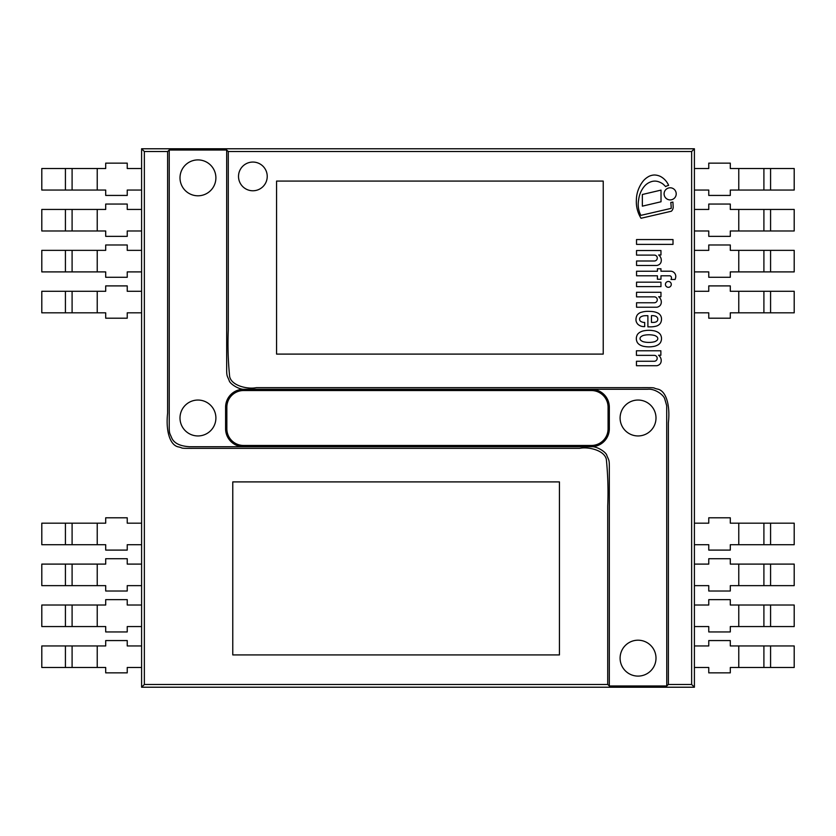 <?xml version="1.0" encoding="UTF-8"?>
<svg xmlns="http://www.w3.org/2000/svg" width="836" height="836" viewBox="0 0 836 836"><rect width="100%" height="100%" fill="white"/><g stroke="black" fill="none" stroke-linecap="round" stroke-linejoin="round"><path stroke-width="1.25" d="M694.402 148.777L694.402 687.223L141.597 687.223L141.597 148.777L694.402 148.777L141.597 148.777L141.597 687.223L694.402 687.223L694.402 148.777L691.644 151.535L228.28 151.535L228.28 330.053C227.622 345.143 228.071 360.65 229.649 376.576C231.551 385.96 248.093 389.44 256.276 387.664L638.662 387.664C658.705 387.59 651.463 387.716 657.295 389.033C666.135 390.454 670.357 405.251 668.382 422.849L668.382 684.465L691.644 684.465L691.644 151.535M559.43 481.902L232.774 481.902L232.774 654.922L559.43 654.922L559.43 481.902M603.226 181.078L276.57 181.078L276.57 354.098L603.226 354.098L603.226 181.078M252.869 162.059A14.358 14.358 0 0 0 240.444 183.596A14.358 14.358 0 0 0 265.305 183.596A14.358 14.358 0 0 0 252.869 162.059M638.046 640.198A17.953 17.953 0 0 0 622.506 667.128A17.953 17.953 0 0 0 653.595 667.128A17.953 17.953 0 0 0 638.046 640.198M638.046 400.047A17.953 17.953 0 0 0 622.506 426.977A17.953 17.953 0 0 0 653.595 426.977A17.953 17.953 0 0 0 638.046 400.047M197.954 159.906A17.953 17.953 0 0 0 182.405 186.825A17.953 17.953 0 0 0 213.493 186.825A17.953 17.953 0 0 0 197.954 159.906M197.954 400.047A17.953 17.953 0 0 0 182.405 426.977A17.953 17.953 0 0 0 213.493 426.977A17.953 17.953 0 0 0 197.954 400.047M668.382 684.465L666.762 685.969L666.7 405.69L664.777 399.023C663.815 394.958 654.766 388.322 647.534 389.283L243.537 389.283A17.953 17.953 0 0 0 225.595 407.226L225.595 428.774A17.953 17.953 0 0 0 243.537 446.717L591.386 446.717A17.953 17.953 0 0 0 609.329 428.774L609.329 407.226A17.953 17.953 0 0 0 591.386 389.283L591.386 390.537L243.537 390.537A16.689 16.689 0 0 0 226.849 407.226L226.849 428.774A16.689 16.689 0 0 0 243.537 445.463L591.386 445.463A16.689 16.689 0 0 0 608.075 428.774L608.075 407.226A16.689 16.689 0 0 0 591.386 390.537M591.386 445.463L591.386 446.717C596.789 446.142 606.393 452.192 606.894 455.641C609.026 460.845 609.402 459.267 609.329 469.268L609.329 685.969L607.72 684.465L607.72 505.947C608.378 490.857 607.929 475.35 606.351 459.424C604.449 450.04 587.907 446.56 579.714 448.336L197.338 448.336C177.295 448.409 184.537 448.284 178.705 446.967C169.865 445.546 165.643 430.749 167.618 413.151L167.618 151.535L144.356 151.535L141.597 148.777M666.762 685.969L609.329 685.969M144.356 151.535L144.356 684.465L607.72 684.465M144.356 684.465L141.597 687.223M691.644 684.465L694.402 687.223M167.618 151.535L169.238 150.031L226.671 150.031L228.28 151.535M169.238 150.031L169.238 424.155C169.165 434.177 169.52 432.525 171.652 437.761C173.919 443.143 179.855 446.131 189.469 446.717L243.537 446.717L243.537 445.463M244.614 389.283C239.211 389.858 229.607 383.808 229.106 380.359C226.974 375.155 226.598 376.733 226.671 366.732L226.671 150.031M730.298 195.436L730.298 190.054L738.773 190.054L738.773 168.517L730.298 168.517L730.298 163.135L708.761 163.135L708.761 168.517L694.402 168.517L694.402 190.054L708.761 190.054L708.761 195.436L730.298 195.436M770.583 190.054L770.583 168.517L794.2 168.517L794.2 190.054L738.773 190.054M770.583 168.517L738.773 168.517M763.905 190.054L763.905 168.517M65.417 190.054L72.095 190.054L72.095 168.517L72.095 190.054L105.702 190.054L105.702 195.436L127.239 195.436L127.239 190.054L141.597 190.054L141.597 168.517L127.239 168.517L127.239 163.135L105.702 163.135L105.702 168.517L41.8 168.517L41.8 190.054L65.417 190.054L65.417 168.517M65.417 312.821L72.095 312.821L72.095 291.283L72.095 312.821L105.702 312.821L105.702 318.202L127.239 318.202L127.239 312.821L141.597 312.821L141.597 291.283L127.239 291.283L127.239 285.902L105.702 285.902L105.702 291.283L41.8 291.283L41.8 312.821L65.417 312.821L65.417 291.283M708.761 204.057L708.761 209.439L694.402 209.439L694.402 230.976L708.761 230.976L708.761 236.358L730.298 236.358L730.298 230.976L738.773 230.976L738.773 209.439L730.298 209.439L730.298 204.057L708.761 204.057M770.583 230.976L770.583 209.439L794.2 209.439L794.2 230.976L738.773 230.976M770.583 209.439L738.773 209.439M763.905 230.976L763.905 209.439M708.761 244.979L708.761 250.361L694.402 250.361L694.402 271.899L708.761 271.899L708.761 277.28L730.298 277.28L730.298 271.899L738.773 271.899L738.773 250.361L730.298 250.361L730.298 244.979L708.761 244.979M770.583 271.899L770.583 250.361L794.2 250.361L794.2 271.899L738.773 271.899M770.583 250.361L763.905 250.361L763.905 271.899L763.905 250.361L738.773 250.361M708.761 318.202L730.298 318.202L730.298 312.821L738.773 312.821L738.773 291.283L730.298 291.283L730.298 285.902L708.761 285.902L708.761 291.283L694.402 291.283L694.402 312.821L708.761 312.821L708.761 318.202M770.583 312.821L770.583 291.283L794.2 291.283L794.2 312.821L738.773 312.821M770.583 291.283L763.905 291.283L763.905 312.821L763.905 291.283L738.773 291.283M72.095 250.361L72.095 271.899L105.702 271.899L105.702 277.28L127.239 277.28L127.239 271.899L141.597 271.899L141.597 250.361L127.239 250.361L127.239 244.979L105.702 244.979L105.702 250.361L41.8 250.361L41.8 271.899L65.417 271.899L65.417 250.361M72.095 271.899L65.417 271.899M65.417 230.976L72.095 230.976L72.095 209.439L72.095 230.976L105.702 230.976L105.702 236.358L127.239 236.358L127.239 230.976L141.597 230.976L141.597 209.439L127.239 209.439L127.239 204.057L105.702 204.057L105.702 209.439L41.8 209.439L41.8 230.976L65.417 230.976L65.417 209.439M730.298 640.564L730.298 645.946L738.773 645.946L738.773 667.483L730.298 667.483L730.298 672.865L708.761 672.865L708.761 667.483L694.402 667.483L694.402 645.946L708.761 645.946L708.761 640.564L730.298 640.564M770.583 645.946L770.583 667.483L794.2 667.483L794.2 645.946L738.773 645.946M770.583 667.483L763.905 667.483L763.905 645.946L763.905 667.483L738.773 667.483M72.095 667.483L72.095 645.946L105.702 645.946L105.702 640.564L127.239 640.564L127.239 645.946L141.597 645.946L141.597 667.483L127.239 667.483L127.239 672.865L105.702 672.865L105.702 667.483L41.8 667.483L41.8 645.946L65.417 645.946L65.417 667.483M72.095 645.946L65.417 645.946M65.417 523.179L72.095 523.179L72.095 544.717L72.095 523.179L105.702 523.179L105.702 517.798L127.239 517.798L127.239 523.179L141.597 523.179L141.597 544.717L127.239 544.717L127.239 550.098L105.702 550.098L105.702 544.717L41.8 544.717L41.8 523.179L65.417 523.179L65.417 544.717M708.761 631.943L708.761 626.561L694.402 626.561L694.402 605.024L708.761 605.024L708.761 599.642L730.298 599.642L730.298 605.024L738.773 605.024L738.773 626.561L730.298 626.561L730.298 631.943L708.761 631.943M770.583 605.024L770.583 626.561L794.2 626.561L794.2 605.024L738.773 605.024M770.583 626.561L763.905 626.561L763.905 605.024L763.905 626.561L738.773 626.561M708.761 591.021L708.761 585.639L694.402 585.639L694.402 564.101L708.761 564.101L708.761 558.72L730.298 558.72L730.298 564.101L738.773 564.101L738.773 585.639L730.298 585.639L730.298 591.021L708.761 591.021M770.583 564.101L770.583 585.639L794.2 585.639L794.2 564.101L738.773 564.101M770.583 585.639L738.773 585.639M763.905 564.101L763.905 585.639M708.761 517.798L730.298 517.798L730.298 523.179L738.773 523.179L738.773 544.717L730.298 544.717L730.298 550.098L708.761 550.098L708.761 544.717L694.402 544.717L694.402 523.179L708.761 523.179L708.761 517.798M770.583 523.179L770.583 544.717L794.2 544.717L794.2 523.179L738.773 523.179M770.583 544.717L763.905 544.717L763.905 523.179L763.905 544.717L738.773 544.717M65.417 564.101L72.095 564.101L72.095 585.639L72.095 564.101L105.702 564.101L105.702 558.72L127.239 558.72L127.239 564.101L141.597 564.101L141.597 585.639L127.239 585.639L127.239 591.021L105.702 591.021L105.702 585.639L41.8 585.639L41.8 564.101L65.417 564.101L65.417 585.639M72.095 626.561L72.095 605.024L105.702 605.024L105.702 599.642L127.239 599.642L127.239 605.024L141.597 605.024L141.597 626.561L127.239 626.561L127.239 631.943L105.702 631.943L105.702 626.561L41.8 626.561L41.8 605.024L65.417 605.024L65.417 626.561M72.095 605.024L65.417 605.024M656.845 265.472A5.925 5.925 0 0 0 659.886 263.988A4.389 4.389 0 0 0 661.004 262.19A5.946 5.946 0 0 0 661.297 259.871A6.751 6.751 0 0 0 658.653 254.98L660.962 254.98L660.962 250.528L636.53 250.528L636.53 255.105L654.504 255.105A2.947 2.947 0 0 1 657.284 258.136A2.947 2.947 0 0 1 654.327 260.999L636.551 260.999L636.551 265.472L656.845 265.472M673.011 239.577L636.53 239.566L636.53 244.384L673.011 244.384L673.011 239.577M642.351 194.495L642.351 206.158L661.025 201.769L661.025 190.106L642.351 194.495M671.005 279.475L675.07 279.475A7.942 7.942 0 0 0 675.77 276.601A5.225 5.225 0 0 0 670.367 271.209L660.952 271.209L660.952 268.764L657.43 268.764L657.43 271.24L636.551 271.24L636.551 275.786L657.409 275.786L657.409 279.245L660.973 279.245L660.973 275.786L669.824 275.786A1.881 1.881 0 0 1 671.381 277.218A3.125 3.125 0 0 1 671.005 279.475M660.962 292.286L636.53 292.286L636.53 296.864L654.504 296.864A2.947 2.947 0 0 1 657.284 299.894A2.947 2.947 0 0 1 654.327 302.757L636.551 302.757L636.551 307.23L656.845 307.23A5.925 5.925 0 0 0 659.886 305.746A4.389 4.389 0 0 0 661.004 303.938A5.946 5.946 0 0 0 661.297 301.629A6.751 6.751 0 0 0 658.653 296.738L660.962 296.738L660.962 292.286M636.541 286.623L660.962 286.623L660.952 282.171L636.541 282.171L636.541 286.623M661.203 360.128A6.751 6.751 0 0 0 658.559 355.237L660.868 355.237L660.868 350.786L636.436 350.786L636.436 355.363L654.41 355.363A2.947 2.947 0 0 1 657.19 358.393A2.947 2.947 0 0 1 654.233 361.256L636.457 361.256L636.457 365.729L656.751 365.729A5.925 5.925 0 0 0 659.792 364.245A4.389 4.389 0 0 0 660.91 362.448A5.946 5.946 0 0 0 661.203 360.128M643.281 180.921A29.114 29.114 0 0 0 639.759 186.418A30.577 30.577 0 0 0 636.374 199.971A31.319 31.319 0 0 0 641.024 218.269L671.371 211.226A5.653 5.653 0 0 0 673.179 207.338L672.928 202.072A1035.877 1035.877 0 0 1 670.785 202.469A54.382 54.382 0 0 1 671.224 208.352L640.846 215.374A24.035 24.035 0 0 1 638.631 199.919A25.519 25.519 0 0 1 644.013 186.741A15.006 15.006 0 0 1 650.826 181.84A11.192 11.192 0 0 1 658.141 181.6A16.689 16.689 0 0 1 662.791 183.889A27.034 27.034 0 0 1 665.623 186.606A8.621 8.621 0 0 1 668.654 185.383A19.259 19.259 0 0 0 664.913 179.803A18.256 18.256 0 0 0 660.618 176.542A14.316 14.316 0 0 0 654.201 174.996A14.128 14.128 0 0 0 649.478 176.103A19.134 19.134 0 0 0 643.281 180.921M655.299 316.06A4.211 4.211 0 0 1 657.221 317.419A2.801 2.801 0 0 1 657.765 319.488A3.375 3.375 0 0 1 657.399 320.752A2.79 2.79 0 0 1 656.03 321.912A7.754 7.754 0 0 1 653.303 322.424L651.463 322.424L651.463 315.674A3.49 3.49 0 0 1 652.237 315.632A11.767 11.767 0 0 1 655.299 316.06M644.911 315.726A48.645 48.645 0 0 1 647.89 315.674L647.89 326.866L650.659 326.866A22.332 22.332 0 0 0 656.762 325.977A8.088 8.088 0 0 0 659.907 323.898A6.928 6.928 0 0 0 660.962 322.132A8.37 8.37 0 0 0 661.506 319.122A6.573 6.573 0 0 0 660.555 315.527A7.514 7.514 0 0 0 658.601 313.469A14.076 14.076 0 0 0 655.1 312.047A18.214 18.214 0 0 0 650.669 311.441A34.631 34.631 0 0 0 646.458 311.368A22.697 22.697 0 0 0 641.599 312.225A6.667 6.667 0 0 0 638.829 313.479A4.817 4.817 0 0 0 637.91 314.252A6.27 6.27 0 0 0 637.178 315.13A5.288 5.288 0 0 0 636.614 316.207A7.294 7.294 0 0 0 636.196 317.607A6.385 6.385 0 0 0 635.997 319.373A5.653 5.653 0 0 0 636.708 322.612A12.592 12.592 0 0 0 637.293 323.595A4.912 4.912 0 0 0 638.087 324.462A15.675 15.675 0 0 0 639.394 325.392A8.475 8.475 0 0 0 641.829 326.374A9.572 9.572 0 0 0 643.657 326.604L644.692 326.615L644.692 322.445A4.64 4.64 0 0 1 643.302 322.351A6.897 6.897 0 0 1 641.358 321.724A2.707 2.707 0 0 1 641.337 316.635A6.5 6.5 0 0 1 642.738 316.05A8.067 8.067 0 0 1 644.911 315.726M653.324 335.184A12.718 12.718 0 0 1 654.682 335.508A6.291 6.291 0 0 1 655.737 335.978A4.368 4.368 0 0 1 656.5 336.5A2.351 2.351 0 0 1 656.5 340.691A4.368 4.368 0 0 1 655.737 341.213A6.291 6.291 0 0 1 654.682 341.684A12.718 12.718 0 0 1 653.324 342.008A17.587 17.587 0 0 1 651.986 342.227A22.76 22.76 0 0 1 649.781 342.394A11.37 11.37 0 0 1 648.914 342.405A11.37 11.37 0 0 1 648.057 342.394A22.76 22.76 0 0 1 645.852 342.227A17.587 17.587 0 0 1 644.514 342.008A12.718 12.718 0 0 1 643.145 341.684A6.291 6.291 0 0 1 642.1 341.213A4.368 4.368 0 0 1 641.337 340.691A2.351 2.351 0 0 1 641.337 336.5A4.368 4.368 0 0 1 642.1 335.978A6.291 6.291 0 0 1 643.145 335.508A12.718 12.718 0 0 1 644.514 335.184A17.587 17.587 0 0 1 645.841 334.964A22.76 22.76 0 0 1 648.057 334.797A11.37 11.37 0 0 1 648.914 334.787A11.37 11.37 0 0 1 649.781 334.797A22.76 22.76 0 0 1 651.986 334.964A17.587 17.587 0 0 1 653.324 335.184M644.838 330.659A12.122 12.122 0 0 0 641.055 331.704A8.883 8.883 0 0 0 638.14 333.668A5.371 5.371 0 0 0 636.875 335.748A7.639 7.639 0 0 0 636.875 341.443A5.371 5.371 0 0 0 638.14 343.523A8.883 8.883 0 0 0 641.055 345.487A12.122 12.122 0 0 0 644.838 346.532A24.045 24.045 0 0 0 653 346.532A12.122 12.122 0 0 0 656.782 345.487A8.883 8.883 0 0 0 659.656 343.565A5.371 5.371 0 0 0 660.962 341.443A7.639 7.639 0 0 0 660.962 335.748A5.371 5.371 0 0 0 659.656 333.627A8.883 8.883 0 0 0 656.782 331.704A12.122 12.122 0 0 0 653 330.659A24.045 24.045 0 0 0 644.838 330.659M676.209 193.847A6.051 6.051 0 0 0 667.128 188.602A6.051 6.051 0 0 0 667.128 199.093A6.051 6.051 0 0 0 676.209 193.847M671.277 284.397A2.916 2.916 0 0 0 666.898 281.868A2.916 2.916 0 0 0 666.898 286.926A2.916 2.916 0 0 0 671.277 284.397M608.075 407.226L609.329 407.226M608.075 428.774L609.329 428.774M226.849 428.774L225.595 428.774M226.849 407.226L225.595 407.226M243.537 390.537L243.537 389.283M97.227 190.054L97.227 168.517M97.227 312.821L97.227 291.283M97.227 271.899L97.227 250.361M97.227 230.976L97.227 209.439M97.227 645.946L97.227 667.483M97.227 523.179L97.227 544.717M97.227 564.101L97.227 585.639M97.227 605.024L97.227 626.561"/></g></svg>
